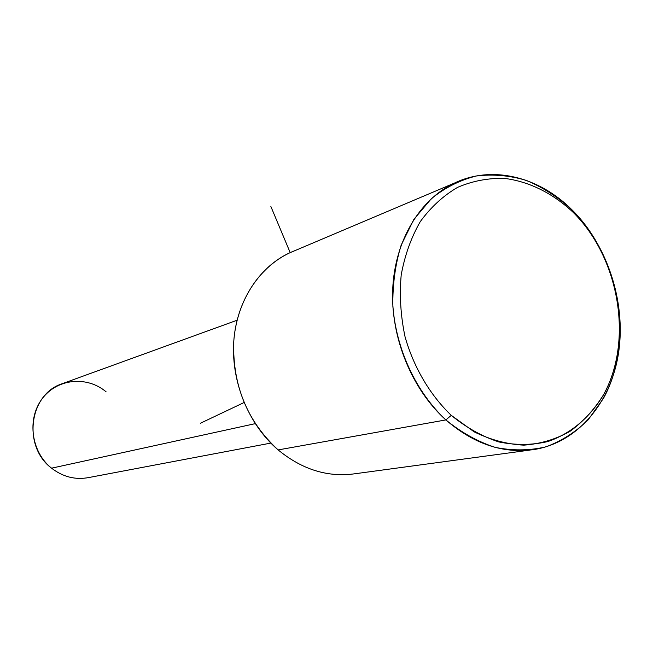 <?xml version="1.0" encoding="UTF-8"?>
<svg xmlns="http://www.w3.org/2000/svg" width="653" height="653" viewBox="0 0 653 653"><rect width="100%" height="100%" fill="white"/><g stroke="black" fill="none" stroke-linecap="round" stroke-linejoin="round"><path stroke-width="0.98" d="M270.824 443.093L89.143 477.474C75.601 480.126 63.08 477.025 51.571 468.177L255.201 423.658L51.571 468.177C22.692 446.766 28.871 395.269 61.047 384.119L237.072 320.239M106.129 391.849C86.922 375.54 56.844 378.52 41.955 399.032C26.765 419.299 31.271 452.129 51.571 468.177M295.344 250.466C262.604 262.816 237.921 297.188 234.011 338.393C230.158 379.589 247.797 423.985 278.137 449.917C247.405 421.552 232.59 385.678 233.709 342.294C236.28 302.168 258.425 267.542 289.23 253.054L454.472 183.069C419.683 199.524 394.894 240.622 392.714 289.059C390.616 337.487 411.716 389.196 445.86 419.92L278.137 449.917L445.86 419.92C473.996 444.195 503.594 454.039 534.644 449.452C578.452 442.122 611.6 401.766 618.758 351.559C625.86 301.27 607.208 244.777 571.816 209.67C538.807 176.612 492.133 164.948 454.472 183.069M451.272 415.349C429.968 394.91 413.757 367.443 405.048 336.777C400.664 315.987 399.375 295.409 401.195 275.035C404.778 255.315 411.161 237.488 420.328 221.547C430.89 207.107 443.322 195.704 457.622 187.346C472.65 180.922 488.33 177.942 504.663 178.416C529.159 181.526 552.797 193.312 572.885 212.07C619.354 257.682 633.598 340.548 603.503 394.787C590.149 417.234 570.91 433.6 547.908 441.534C532.032 445.224 515.674 445.354 498.827 441.934C482.085 436.433 466.234 427.568 451.272 415.349L445.86 419.92C416.173 392.102 396.338 349.82 392.877 306.428C392.494 284.855 395.253 264.416 401.162 245.12L413.896 219.335L431.372 198.643C445.036 187.64 460.006 180.089 476.29 175.992C492.95 173.967 509.618 175.428 526.31 180.391C542.635 187.24 557.809 197.002 571.816 209.67L572.885 212.07C552.797 193.312 529.159 181.526 504.663 178.416C488.33 177.942 472.65 180.922 457.622 187.346C443.322 195.704 430.89 207.107 420.328 221.547C411.161 237.488 404.778 255.315 401.195 275.035C399.375 295.409 400.664 315.987 405.048 336.777C413.757 367.443 429.968 394.91 451.272 415.349L474.192 431.87C490.542 439.853 507.095 444.285 523.828 445.15C540.276 443.95 555.621 439.379 569.857 431.445C583.129 421.773 594.344 409.553 603.503 394.787C633.598 340.548 619.354 257.682 572.885 212.07L571.816 209.67C619.803 256.809 634.512 342.311 603.437 398.412L588.1 419.903C575.742 432 561.694 440.979 545.949 446.84C529.518 450.692 512.581 450.864 495.137 447.354C477.784 441.697 461.361 432.547 445.86 419.92L451.272 415.349M529.714 450.121L355.632 473.662C328.165 477.67 302.339 469.752 278.137 449.917M244.018 402.55L200.381 423.258M290.185 252.613L270.873 206.511"/></g></svg>
